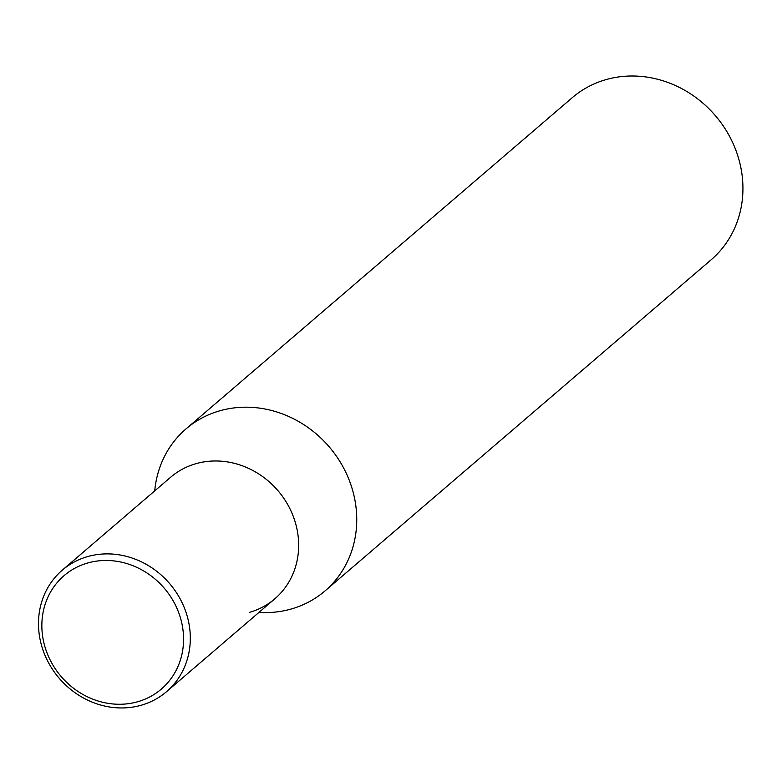 <?xml version="1.0" encoding="UTF-8"?>
<svg xmlns="http://www.w3.org/2000/svg" width="782" height="782" viewBox="0 0 782 782"><rect width="100%" height="100%" fill="white"/><g stroke="black" fill="none" stroke-linecap="round" stroke-linejoin="round"><path stroke-width="1.17" d="M325.009 590.918L711.2 259.732A106.733 96.968 -130.6 0 0 715.325 115.589A106.733 96.968 -130.6 0 0 572.238 97.691L186.038 428.878A106.733 96.968 49.4 0 1 219.664 410.843A106.733 96.968 49.4 0 1 341.323 463.873A106.733 96.968 49.4 0 1 325.009 590.918A106.733 96.968 49.4 0 1 291.383 608.963A106.733 96.968 49.4 0 1 258.95 612.423M154.728 490.891A106.733 96.968 49.4 0 1 186.038 428.878M62.286 570.156A80.047 72.726 49.4 0 1 185.393 610.566A80.047 72.726 49.4 0 1 166.517 691.689A80.047 72.726 49.4 0 1 141.298 705.217A80.047 72.726 49.4 0 1 50.058 665.443A80.047 72.726 49.4 0 1 62.286 570.156L170.632 477.245A80.047 72.726 49.4 0 1 277.952 490.666A80.047 72.726 49.4 0 1 274.853 598.777A80.047 72.726 49.4 0 1 249.634 612.306M170.632 477.245A80.047 72.726 49.4 0 1 277.952 490.666A80.047 72.726 49.4 0 1 274.853 598.777L166.517 691.689M178.97 613.371A74.71 67.878 49.4 0 1 101.318 701.923A74.71 67.878 49.4 0 1 57.839 581.818A74.71 67.878 49.4 0 1 178.97 613.371"/></g></svg>
